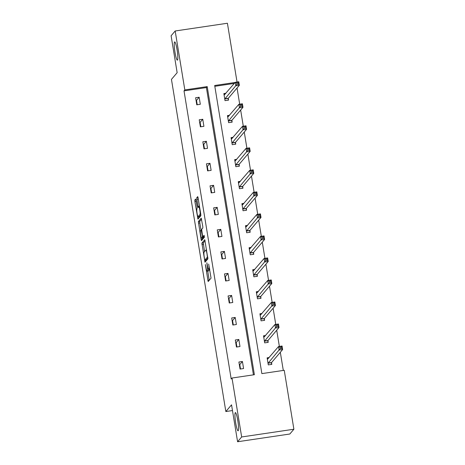 <?xml version="1.0" encoding="UTF-8"?>
<svg xmlns="http://www.w3.org/2000/svg" width="465" height="465" viewBox="0 0 465 465"><rect width="100%" height="100%" fill="white"/><g stroke="black" fill="none" stroke-linecap="round" stroke-linejoin="round"><path stroke-width="0.7" d="M177.508 60.055A9.213 1.221 -98.4 0 0 177.159 50.319A9.213 1.221 -98.4 0 0 174.683 41.908A9.213 1.221 -98.4 0 0 174.549 41.989A9.213 1.221 -98.4 0 0 174.904 51.725A9.213 1.221 -98.4 0 0 177.38 60.136A9.213 1.221 -98.4 0 0 177.508 60.055M238.214 430.747A9.213 1.221 -98.4 0 0 237.859 421.011A9.213 1.221 -98.4 0 0 235.383 412.595A9.213 1.221 -98.4 0 0 235.255 412.676A9.213 1.221 -98.4 0 0 235.61 422.418A9.213 1.221 -98.4 0 0 238.086 430.828A9.213 1.221 -98.4 0 0 238.214 430.747M205.338 264.527L208.163 281.563L211.058 278.169L208.669 264.039A4.522 0.599 -98.4 0 1 208.884 269.078L208.645 269.357A4.522 0.599 -98.4 0 1 208.582 269.398A4.522 0.599 -98.4 0 1 207.407 265.527L206.838 262.772L207.181 265.788A4.522 0.599 -98.4 0 1 207.396 270.822L207.157 271.107A4.522 0.599 -98.4 0 1 207.094 271.142A4.522 0.599 -98.4 0 1 205.919 267.27L205.338 264.527M196.021 200.258L195.655 199.043L194.829 200.008L194.893 201.583L197.939 219.143L200.839 215.748L200.77 214.173L198.09 197.823L197.724 196.614L196.73 197.77L197.945 206.344L198.311 207.553L198.817 206.972A3.778 0.5 -98.4 0 1 198.869 206.937A3.778 0.5 -98.4 0 1 199.88 210.389A3.778 0.5 -98.4 0 1 200.026 214.382L198.131 216.609A3.778 0.5 -98.4 0 1 198.078 216.644A3.778 0.5 -98.4 0 1 197.067 213.191A3.778 0.5 -98.4 0 1 196.922 209.198L197.166 207.251L196.021 200.258M235.098 82.474L214.685 85.496L261.865 373.61L284.243 370.297L293.892 429.23L289.823 434.014L237.586 441.75L231.541 404.835L225.845 411.537L171.451 79.381L177.153 72.685L171.108 35.77L175.177 30.986L227.414 23.25L237.04 82.02M237.586 441.75L241.661 436.966L232.006 378.028L254.384 374.714L207.204 86.606L184.826 89.919L175.177 30.986M253.437 374.854L206.39 87.565L184.012 90.878L231.192 378.987L232.006 378.028M184.012 90.878L184.826 89.919M201.886 243.096L204.995 262.231L207.896 258.836L204.78 239.708L201.886 243.096L203.298 242.893L204.536 251.629M201.101 239.475L198.357 221.555L201.235 218.172L202.769 226.368L202.833 227.937L201.665 229.309L202.496 235.528L202.862 236.737L204.094 235.296L204.414 237.237L201.467 240.684L201.101 239.475L202.513 239.266L202.316 238.074M293.892 429.23L241.661 436.966M225.845 411.537L232.477 410.554M229.512 115.297L227.466 115.599L228.623 122.661L232.151 122.138L231.89 120.557M236.726 159.338L234.68 159.64L235.836 166.703L239.365 166.179L239.103 164.598M243.939 203.379L241.893 203.687L243.044 210.744L246.578 210.221L246.316 208.64M251.152 247.427L249.101 247.729L250.257 254.785L253.785 254.262L253.53 252.681M258.366 291.468L256.314 291.77L257.471 298.826L260.999 298.303L260.743 296.728M265.573 335.509L263.527 335.811L264.684 342.868L268.212 342.345L267.956 340.769M283.295 370.436L280.319 352.272M279.36 346.419L276.716 330.249M275.757 324.396L273.106 308.231M272.147 302.372L269.502 286.207M268.543 280.354L265.899 264.19M264.94 258.331L262.289 242.166M261.33 236.313L258.685 220.148M257.726 214.289L255.076 198.125M254.117 192.272L251.472 176.101M250.513 170.248L247.868 154.084M246.909 148.225L244.259 132.06M243.3 126.207L240.655 110.042M239.696 104.183L237.045 88.019M234.284 83.433L214.818 86.316M269.183 357.527L267.131 357.835L268.288 364.891L271.816 364.368L271.56 362.787M261.969 313.486L259.923 313.794L261.074 320.85L264.608 320.327L264.347 318.746M254.756 269.444L252.71 269.747L253.867 276.809L257.395 276.286L257.133 274.705M247.543 225.403L245.497 225.705L246.653 232.762L250.182 232.244L249.926 230.663M240.335 181.362L238.283 181.664L239.44 188.72L242.968 188.197L242.713 186.622M233.122 137.32L231.07 137.623L232.227 144.679L235.755 144.156L235.499 142.581M225.909 93.273L223.863 93.581L225.014 100.638L228.548 100.115L228.286 98.534M240.51 369.007L239.789 364.595L242.428 361.491L243.584 368.547L240.056 369.071L238.9 362.014L242.428 361.491M236.906 346.983L236.185 342.571L238.824 339.473L239.975 346.53L236.447 347.053L235.29 339.991L238.824 339.473M233.296 324.959L232.576 320.548L235.214 317.45L236.371 324.506L232.843 325.029L231.686 317.973L235.214 317.45M229.693 302.942L228.972 298.53L231.611 295.426L232.767 302.488L229.233 303.011L228.083 295.949L231.611 295.426M226.089 280.918L225.362 276.506L228.001 273.408L229.158 280.465L225.63 280.988L224.473 273.932L228.001 273.408M222.479 258.9L221.758 254.489L224.397 251.385L225.554 258.441L222.026 258.964L220.869 251.908L224.397 251.385M218.876 236.877L218.155 232.465L220.794 229.367L221.945 236.423L218.416 236.947L217.26 229.884L220.794 229.367M215.266 214.859L214.545 210.442L217.184 207.344L218.341 214.4L214.813 214.923L213.656 207.867L217.184 207.344M211.662 192.835L210.941 188.424L213.58 185.32L214.737 192.382L211.203 192.905L210.052 185.843L213.58 185.32M208.058 170.812L207.332 166.4L209.971 163.302L211.127 170.359L207.599 170.882L206.443 163.825L209.971 163.302M204.449 148.794L203.728 144.383L206.367 141.279L207.524 148.341L203.995 148.858L202.839 141.802L206.367 141.279M200.845 126.771L200.124 122.359L202.763 119.261L203.914 126.317L200.386 126.84L199.229 119.784L202.763 119.261M197.236 104.753L196.515 100.341L199.154 97.237L200.31 104.294L196.782 104.817L195.626 97.76L199.154 97.237M206.39 87.565L207.204 86.606M207.094 271.142L208.506 270.932A4.522 0.599 -98.4 0 0 208.57 270.897L207.157 271.107M208.971 269.34A4.522 0.599 -98.4 0 1 208.808 270.613L208.57 270.897M207.716 271.054L209.233 280.308M205.123 240.748L203.298 242.893M205.896 259.929L206.071 260.981M204.606 259.238L204.873 260.075L207.402 257.104L207.024 253.995A4.522 0.599 -98.4 0 0 205.85 250.124A4.522 0.599 -98.4 0 0 205.786 250.164L204.059 252.193A4.522 0.599 -98.4 0 0 204.275 257.226L204.606 259.238M206.257 259.871L204.873 260.075L206.274 259.871L207.913 257.947M201.008 230.082L199.834 222.915L198.421 223.124M201.595 219.201L199.77 221.346L199.834 222.915M200.456 230.733A3.778 0.5 -98.4 0 0 200.601 234.732A3.778 0.5 -98.4 0 0 201.618 238.179A3.778 0.5 -98.4 0 0 201.671 238.15L202.339 237.365L202.269 235.79L201.142 229.937L200.456 230.733M201.618 238.179L203.031 237.97A3.778 0.5 -98.4 0 0 203.083 237.941L201.671 238.15M203.792 236.598L203.083 237.941M198.078 216.644L199.491 216.434A3.778 0.5 -98.4 0 0 199.543 216.399L198.131 216.609M200.857 214.859L199.543 216.399M198.096 197.828L199.502 206.844M198.793 216.539L199.014 217.887M267.206 358.288L268.729 358.062M279.977 347.192L280.209 348.605L281.621 348.395L281.389 346.983L279.977 347.192L278.535 346.541L282.063 346.018L282.639 349.546L279.11 350.069L278.535 346.541L267.392 359.41M271.409 364.426L271.612 362.502L282.639 349.546L281.621 348.395M268.032 363.31L280.209 348.605M282.063 346.018L281.389 346.983M263.603 336.265L265.126 336.038M276.373 325.175L276.605 326.581L278.012 326.372L277.785 324.965L276.373 325.175L274.925 324.518L278.459 323.995L279.035 327.523L275.507 328.046L274.925 324.518L263.783 337.392M267.805 342.409L268.009 340.485L279.035 327.523L278.012 326.372M264.422 341.293L276.605 326.581M278.459 323.995L277.785 324.965M259.993 314.247L261.516 314.02M272.763 303.151L272.996 304.563L274.408 304.354L274.176 302.942L272.763 303.151L271.322 302.5L274.85 301.977L275.431 305.505L271.897 306.028L271.322 302.5L260.179 315.369M264.196 320.385L264.399 318.461L275.431 305.505L274.408 304.354M260.819 319.269L272.996 304.563M274.85 301.977L274.176 302.942M256.389 292.223L257.912 291.997M269.159 281.127L269.392 282.54L270.804 282.331L270.572 280.918L269.159 281.127L267.718 280.476L271.246 279.953L271.822 283.481L268.293 284.005L267.718 280.476L256.575 293.351M260.592 298.367L260.795 296.443L271.822 283.481L270.804 282.331M257.215 297.251L269.392 282.54M271.246 279.953L270.572 280.918M252.786 270.2L254.303 269.979M265.556 259.11L265.782 260.522L267.195 260.313L266.962 258.9L265.556 259.11L264.108 258.453L267.637 257.93L268.218 261.464L264.69 261.987L264.108 258.453L252.966 271.328M256.982 276.344L257.192 274.42L268.218 261.464L267.195 260.313M253.605 275.228L265.782 260.522M267.637 257.93L266.962 258.9M249.176 248.182L250.699 247.955M261.946 237.086L262.179 238.499L263.591 238.289L263.359 236.877L261.946 237.086L260.505 236.435L264.033 235.912L264.608 239.44L261.08 239.963L260.505 236.435L249.362 249.304M253.379 254.326L253.582 252.396L264.608 239.44L263.591 238.289M250.001 253.204L262.179 238.499M264.033 235.912L263.359 236.877M245.572 226.159L247.089 225.938M258.342 215.068L258.575 216.475L259.981 216.266L259.755 214.859L258.342 215.068L256.895 214.412L260.429 213.888L261.005 217.417L257.476 217.94L256.895 214.412L245.753 227.286M249.775 232.302L249.978 230.378L261.005 217.417L259.981 216.266M246.392 231.186L258.575 216.475M260.429 213.888L259.755 214.859M241.963 204.141L243.486 203.914M254.733 193.045L254.965 194.457L256.378 194.248L256.145 192.835L254.733 193.045L253.291 192.394L256.82 191.871L257.401 195.399L253.867 195.922L253.291 192.394L242.149 205.263M246.165 210.279L246.369 208.355L257.401 195.399L256.378 194.248M242.788 209.163L254.965 194.457M256.82 191.871L256.145 192.835M238.359 182.117L239.882 181.891M251.129 171.021L251.362 172.434L252.774 172.224L252.542 170.812L251.129 171.021L249.688 170.37L253.216 169.847L253.791 173.375L250.263 173.898L249.688 170.37L238.545 183.245M242.561 188.261L242.765 186.337L253.791 173.375L252.774 172.224M239.179 187.145L251.362 172.434M253.216 169.847L252.542 170.812M234.755 160.1L236.272 159.873M247.525 149.003L247.752 150.416L249.164 150.207L248.932 148.794L247.525 149.003L246.078 148.347L249.606 147.829L250.187 151.357L246.659 151.881L246.078 148.347L234.935 161.221M238.952 166.238L239.161 164.314L250.187 151.357L249.164 150.207M235.575 165.121L247.752 150.416M249.606 147.829L248.932 148.794M231.146 138.076L232.669 137.849M243.916 126.98L244.148 128.392L245.561 128.183L245.328 126.771L243.916 126.98L242.474 126.329L246.002 125.806L246.578 129.334L243.05 129.857L242.474 126.329L231.332 139.204M235.348 144.22L235.552 142.296L246.578 129.334L245.561 128.183M231.971 143.098L244.148 128.392M246.002 125.806L245.328 126.771M227.542 116.052L229.059 115.832M240.312 104.962L240.539 106.375L241.951 106.165L241.724 104.753L240.312 104.962L238.865 104.305L242.393 103.782L242.974 107.316L239.446 107.834L238.865 104.305L227.722 117.18M231.744 122.196L231.948 120.272L242.974 107.316L241.951 106.165M228.362 121.08L240.539 106.375M242.393 103.782L241.724 104.753M223.932 94.035L225.455 93.808M236.702 82.939L236.935 84.351L238.347 84.142L238.115 82.729L236.702 82.939L235.261 82.288L238.789 81.764L239.37 85.293L235.836 85.816L235.261 82.288L224.118 95.156M228.135 100.173L228.338 98.249L239.37 85.293L238.347 84.142M224.758 99.057L236.935 84.351M238.789 81.764L238.115 82.729M208.808 270.613L207.396 270.822M209.779 269.189L208.645 269.357M209.738 268.95L208.884 269.078M209.204 280.145L207.797 280.354M206.042 260.813L204.629 261.022M203.362 244.462L201.95 244.671M207.791 257.046L207.402 257.104M199.77 221.346L198.357 221.555M204.292 236.516L202.88 236.726M203.751 237.156L202.339 237.365M201.624 229.879L201.165 229.943M200.787 214.272L200.026 214.382M199.357 206.135L197.945 206.344M198.212 199.136L196.8 199.346M198.049 197.579L196.73 197.77M198.985 217.719L197.573 217.928M196.207 201.386L194.893 201.583M195.945 199.84L194.829 200.008M271.572 362.677L268.038 363.2M271.612 362.502L268.084 363.026M267.962 340.659L264.434 341.182M268.009 340.485L264.48 341.008M264.358 318.635L260.83 319.159M264.399 318.461L260.871 318.984M260.749 296.612L257.221 297.135M260.795 296.443L257.267 296.966M257.145 274.594L253.617 275.117M257.192 274.42L253.657 274.943M253.541 252.571L250.007 253.094M253.582 252.396L250.054 252.919M249.932 230.553L246.404 231.076M249.978 230.378L246.45 230.902M246.328 208.529L242.8 209.052M246.369 208.355L242.84 208.878M242.718 186.512L239.19 187.029M242.765 186.337L239.237 186.86M239.115 164.488L235.586 165.011M239.161 164.314L235.627 164.837M235.511 142.464L231.977 142.988M235.552 142.296L232.023 142.813M231.901 120.447L228.373 120.97M231.948 120.272L228.42 120.795M228.298 98.423L224.769 98.946M228.338 98.249L224.81 98.772M209.785 269.218L208.582 269.398M206.64 250.007L205.85 250.124M204.275 236.528L202.862 236.737M201.618 229.867L201.142 229.937M199.566 206.832L198.869 206.937"/></g></svg>
